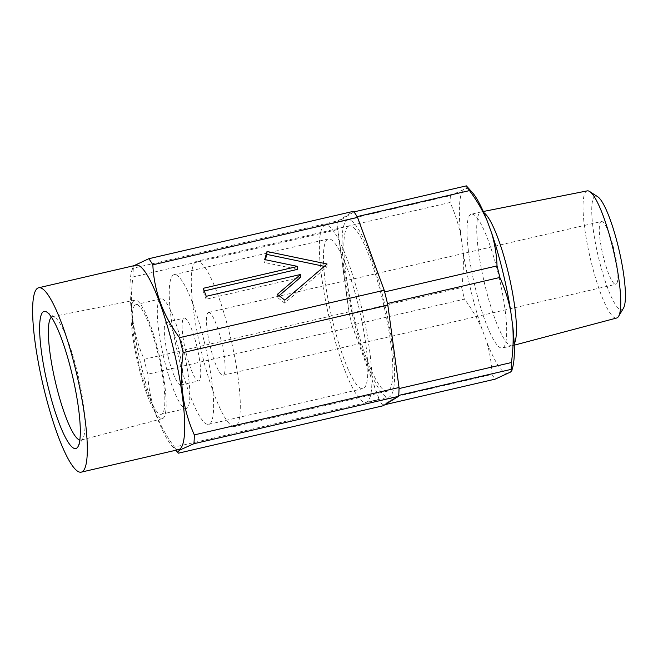 <?xml version="1.0" encoding="UTF-8"?>
<svg xmlns="http://www.w3.org/2000/svg" width="658" height="658" viewBox="0 0 658 658"><rect width="100%" height="100%" fill="white"/><g stroke="black" fill="none" stroke-linecap="round" stroke-linejoin="round"><path stroke-width="0.49" stroke-dasharray="3.29 2.47" d="M79.857 440.103A63.357 11.803 -103 0 0 81.041 440.103A63.357 11.803 -103 0 0 81.658 439.832A63.357 11.803 -103 0 0 82.9 438.491A63.357 11.803 -103 0 0 78.179 375.734A63.357 11.803 -103 0 0 54.828 317.288A63.357 11.803 -103 0 0 52.459 316.654A63.357 11.803 -103 0 0 51.702 316.95A63.357 11.803 -103 0 0 51.39 317.181M134.216 300.476A60.791 11.326 -103 0 0 138.032 363.981A60.791 11.326 -103 0 0 162.37 418.636A60.791 11.326 -103 0 0 162.962 418.381A60.791 11.326 -103 0 0 159.228 355.205A60.791 11.326 -103 0 0 134.939 300.188A60.791 11.326 -103 0 0 134.216 300.476M135.285 304.835A56.3 10.487 -103 0 0 138.772 363.496A56.3 10.487 -103 0 0 161.292 414.277A56.3 10.487 -103 0 0 161.901 414.022A56.3 10.487 -103 0 0 158.405 355.361A56.3 10.487 -103 0 0 135.893 304.58A56.3 10.487 -103 0 0 135.285 304.835M160.281 299.045A56.3 10.487 -103 0 0 163.768 357.705A56.3 10.487 -103 0 0 186.288 408.486A56.3 10.487 -103 0 0 186.897 408.231A56.3 10.487 -103 0 0 183.401 349.579A56.3 10.487 -103 0 0 160.889 298.79A56.3 10.487 -103 0 0 160.281 299.045M196.824 346.207A32.217 6.004 77 0 1 198.708 380.892A32.217 6.004 77 0 1 186.058 352.803A32.217 6.004 77 0 1 184.174 318.118A32.217 6.004 77 0 1 196.824 346.207M168.201 356.932A32.217 6.004 -103 0 0 180.851 385.029A32.217 6.004 -103 0 0 178.968 350.344A32.217 6.004 -103 0 0 166.318 322.247A32.217 6.004 -103 0 0 168.201 356.932M358.478 305.945A76.813 14.303 77 0 1 362.969 388.639A76.813 14.303 77 0 1 332.8 321.655A76.813 14.303 77 0 1 328.309 238.961A76.813 14.303 77 0 1 358.478 305.945M204.276 341.65A76.813 14.303 77 0 1 208.767 424.344A76.813 14.303 77 0 1 178.606 357.36A76.813 14.303 77 0 1 174.115 274.666A76.813 14.303 77 0 1 204.276 341.65M383.548 299.242A90.894 16.927 77 0 1 388.862 397.087A90.894 16.927 77 0 1 353.173 317.839A90.894 16.927 77 0 1 347.86 219.986A90.894 16.927 77 0 1 383.548 299.242M360.831 304.498A90.894 16.927 77 0 1 366.144 402.351A90.894 16.927 77 0 1 330.448 323.094A90.894 16.927 77 0 1 325.134 225.25A90.894 16.927 77 0 1 360.831 304.498M178.705 449.579A94.62 17.626 77 0 1 171.878 445.779A94.62 17.626 77 0 1 140.187 361.374A94.62 17.626 77 0 1 131.559 271.631A94.62 17.626 77 0 1 134.989 265.635A94.62 17.626 77 0 1 136.009 265.215M300.484 277.38L206.102 299.234L206.242 296.314M204.276 290.951L203.174 291.206L203.306 288.294M133.919 265.7L132.793 267.058L133.36 268.168L338.089 220.767L353.535 211.308M144.151 359.309L348.88 311.9L337.686 229.576L132.957 276.985C128.96 306.135 132.694 333.573 144.151 359.309A105.987 19.74 -103 0 0 147.787 374.213C148.922 400.212 157.797 424.509 174.419 447.078L379.148 399.669L352.515 326.804L147.787 374.213M383.186 405.764A105.987 19.74 77 0 1 379.148 399.669M352.515 326.804A105.987 19.74 77 0 1 348.88 311.9M337.686 229.576A105.987 19.74 77 0 1 338.089 220.767M133.36 268.168A105.987 19.74 -103 0 0 132.957 276.985M174.419 447.078A105.987 19.74 -103 0 0 178.466 453.173M203.174 291.206L206.102 299.234M324.304 266.358L326.936 266.901L284.667 303.091L277.257 297.268L279.099 295.689M265.347 259.713L264.549 262.484L264.68 259.573M297.556 269.352L264.549 262.484M326.936 266.901L327.067 263.981M284.667 303.091L284.807 300.171M277.257 297.268L277.396 294.348M623.488 308.166A58.249 10.849 77 0 1 622.353 309.4A58.249 10.849 77 0 1 598.846 258.874A58.249 10.849 77 0 1 594.816 196.421A58.249 10.849 77 0 1 597.686 196.726M587.232 190.878A65.249 12.157 -103 0 0 586.459 191.182A65.249 12.157 -103 0 0 590.547 259.359A65.249 12.157 -103 0 0 616.669 318.02M600.968 221.664A32.217 6.004 77 0 1 601.313 221.524A32.217 6.004 77 0 1 614.202 250.583A32.217 6.004 77 0 1 616.201 284.157A32.217 6.004 77 0 1 615.855 284.297A32.217 6.004 77 0 1 602.967 255.238A32.217 6.004 77 0 1 600.968 221.664M208.175 312.624A32.217 6.004 77 0 1 208.52 312.476A32.217 6.004 77 0 1 221.409 341.543A32.217 6.004 77 0 1 223.407 375.109A32.217 6.004 77 0 1 223.054 375.257A32.217 6.004 77 0 1 210.173 346.19A32.217 6.004 77 0 1 208.175 312.624M483.786 212.633A68.679 12.79 -103 0 0 481.171 211.925A68.679 12.79 -103 0 0 481.097 211.942A68.679 12.79 -103 0 0 480.356 212.246A68.679 12.79 -103 0 0 484.609 283.804A68.679 12.79 -103 0 0 512.08 345.754A68.679 12.79 -103 0 0 512.154 345.738A68.679 12.79 -103 0 0 512.821 345.442A68.679 12.79 -103 0 0 514.194 343.945M470.61 214.5A68.679 12.79 -103 0 0 474.87 286.057A68.679 12.79 -103 0 0 502.342 348.008A68.679 12.79 -103 0 0 503.082 347.704A68.679 12.79 -103 0 0 498.822 276.146A68.679 12.79 -103 0 0 471.358 214.195A68.679 12.79 -103 0 0 470.61 214.5M348.321 226.319A84.783 15.792 -103 0 0 353.576 314.656A84.783 15.792 -103 0 0 387.488 391.14A84.783 15.792 -103 0 0 388.401 390.762A84.783 15.792 -103 0 0 383.145 302.417A84.783 15.792 -103 0 0 349.234 225.933A84.783 15.792 -103 0 0 348.321 226.319M195.747 261.645A84.783 15.792 -103 0 0 201.003 349.99A84.783 15.792 -103 0 0 234.914 426.466A84.783 15.792 -103 0 0 235.827 426.088A84.783 15.792 -103 0 0 230.571 337.743A84.783 15.792 -103 0 0 196.66 261.267A84.783 15.792 -103 0 0 195.747 261.645M337.694 228.507L349.266 313.578L461.661 287.554C463.429 275.077 463.857 262.805 462.944 250.747L460.995 236.461C458.626 224.567 454.991 213.233 450.097 202.475L337.694 228.507A105.987 19.74 77 0 1 338.015 221.664L353.971 211.892M338.015 221.664L450.409 195.632L465.823 188.517C467.353 187.316 467.534 186.428 466.366 185.869M384.634 291.93L357.105 216.622M399.028 388.574L387.455 303.502M384.988 404.662L382.75 405.18L398.707 395.417M352.088 325.151L379.617 400.451L492.011 374.427C491.584 363.29 489.799 352.384 486.649 341.691L482.026 329.041C477.387 318.53 471.539 308.553 464.482 299.119L352.088 325.151A105.987 19.74 77 0 1 349.266 313.578M382.75 405.18A105.987 19.74 77 0 1 379.617 400.451M450.409 195.632A105.987 19.74 -103 0 0 450.097 202.475M463.142 190.162A94.958 17.684 -103 0 0 460.995 236.461M461.661 287.554A105.987 19.74 -103 0 0 464.482 299.119M482.026 329.041A94.958 17.684 77 0 1 462.944 250.747M492.011 374.427A105.987 19.74 -103 0 0 495.145 379.156M507.877 373.678A94.958 17.684 77 0 1 486.649 341.691M512.738 367.172A94.958 17.684 77 0 1 510.559 372.041M465.823 188.517A94.958 17.684 77 0 1 472.271 192.407M162.37 418.636L81.041 440.103M186.288 408.486L161.292 414.277M180.851 385.029L198.708 380.892M208.767 424.344L362.969 388.639M366.144 402.351L388.862 397.087M171.878 445.779L175.801 450.253M131.559 271.631L132.793 267.058M325.134 225.25L347.86 219.986M174.115 274.666L328.309 238.961M166.318 322.247L184.174 318.118M160.889 298.79L135.893 304.58M134.939 300.188L52.459 316.654M54.828 317.288L46.8 312.073M82.9 438.491L77.973 446.708M208.52 312.476L601.313 221.524M514.243 345.179L512.154 345.738M512.08 345.754L502.342 348.008M387.488 391.14L234.914 426.466M349.234 225.933L196.66 261.267M481.097 211.942L471.358 214.195M483.285 211.506L481.171 211.925M223.054 375.257L615.855 284.297"/><path stroke-width="0.99" d="M43.329 311.703A70.373 13.111 -103 0 0 48.207 387.151A70.373 13.111 -103 0 0 76.608 448.197A70.373 13.111 -103 0 0 77.973 446.708A70.373 13.111 -103 0 0 72.734 376.993A70.373 13.111 -103 0 0 46.8 312.073A70.373 13.111 -103 0 0 43.329 311.703M51.39 317.181A63.357 11.803 -103 0 0 55.19 381.056A63.357 11.803 -103 0 0 79.857 440.103M37.596 288.188A94.62 17.626 77 0 1 38.625 287.768A94.62 17.626 77 0 1 76.468 373.119A94.62 17.626 77 0 1 82.332 471.712A94.62 17.626 77 0 1 81.312 472.131A94.62 17.626 77 0 1 43.469 386.781A94.62 17.626 77 0 1 37.596 288.188M38.625 287.768L136.009 265.215A94.62 17.626 77 0 1 173.852 350.566A94.62 17.626 77 0 1 179.724 449.159A94.62 17.626 77 0 1 178.705 449.579L81.312 472.131M193.904 443.714L398.633 396.313L383.186 405.764L178.466 453.173C177.208 452.49 177.825 451.372 180.325 449.801L193.904 443.714A105.987 19.74 -103 0 0 194.307 434.905C182.875 409.334 179.141 381.887 183.113 352.581A105.987 19.74 -103 0 0 179.486 337.677C162.913 315.248 154.038 290.959 152.845 264.812A105.987 19.74 -103 0 0 148.807 258.717L133.919 265.7M152.845 264.812L357.574 217.403L384.206 290.268L179.486 337.677M297.687 266.432L264.68 259.573L267.008 251.496L327.067 263.981L284.807 300.171L277.396 294.348L300.624 274.46L206.242 296.314L203.306 288.294L297.687 266.432L297.556 269.352L204.276 290.951M300.624 274.46L300.484 277.38L279.099 295.689M183.113 352.581L387.842 305.18L399.036 387.496L194.307 434.905M357.574 217.403A105.987 19.74 77 0 0 353.535 211.308L148.807 258.717M178.466 453.173L175.801 450.253M384.206 290.268A105.987 19.74 77 0 1 387.842 305.18M399.036 387.496A105.987 19.74 77 0 1 398.633 396.313M324.304 266.358L266.877 254.407L265.347 259.713M266.877 254.407L267.008 251.496M514.243 345.179L616.669 318.02A65.249 12.157 -103 0 0 617.311 317.74A65.249 12.157 -103 0 0 618.578 316.358A65.249 12.157 -103 0 0 613.725 251.726A65.249 12.157 -103 0 0 589.675 191.527A65.249 12.157 -103 0 0 587.232 190.878L483.285 211.506M487.052 220.512C482.495 210.149 476.647 200.172 469.508 190.598L357.105 216.622A105.987 19.74 77 0 0 353.971 211.892L466.366 185.869L472.271 192.407A94.958 17.684 77 0 1 487.052 220.512L491.674 233.162C494.841 244.011 496.625 254.926 497.029 265.898L384.634 291.93A105.987 19.74 77 0 1 387.455 303.502L499.85 277.47C504.801 288.393 508.437 299.719 510.756 311.456L512.697 325.743C513.61 337.973 513.182 350.245 511.422 362.542L399.028 388.574A105.987 19.74 77 0 1 398.707 395.417L511.101 369.385L511.817 370.577L510.559 372.041L495.145 379.156L384.988 404.662M511.101 369.385A105.987 19.74 -103 0 0 511.422 362.542M512.697 325.743A94.958 17.684 77 0 1 512.738 367.172L511.817 370.577M499.85 277.47A105.987 19.74 -103 0 0 497.029 265.898M491.674 233.162A94.958 17.684 77 0 1 510.756 311.456M469.508 190.598A105.987 19.74 -103 0 0 466.366 185.869M514.194 343.945A68.679 12.79 -103 0 0 509.045 275.957A68.679 12.79 -103 0 0 483.786 212.633M589.675 191.527L597.686 196.726A58.249 10.849 77 0 1 619.153 250.468A58.249 10.849 77 0 1 623.488 308.166L618.578 316.358"/></g></svg>
